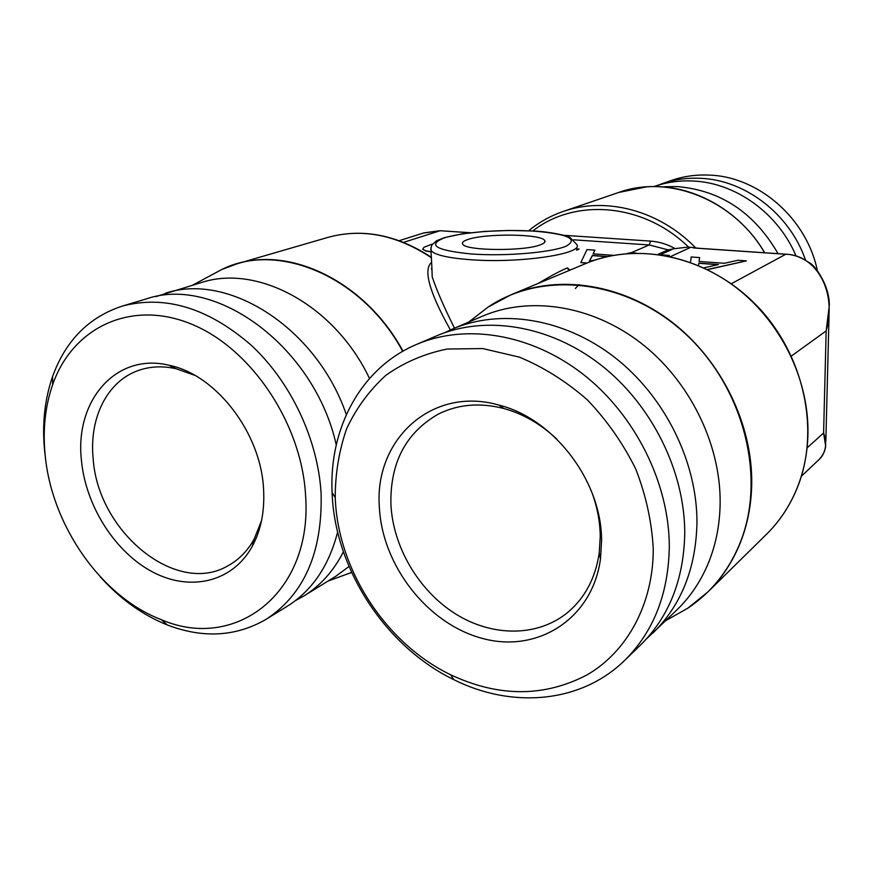 <?xml version="1.0" encoding="UTF-8"?>
<svg xmlns="http://www.w3.org/2000/svg" width="873" height="873" viewBox="0 0 873 873"><rect width="100%" height="100%" fill="white"/><g stroke="black" fill="none" stroke-linecap="round" stroke-linejoin="round"><path stroke-width="1.31" d="M652.917 633.078C681.224 605.153 695.912 568.432 696.96 522.927C697.287 461.653 664.571 395.971 614.188 356.992C563.696 318.056 500.371 308.453 452.323 329.099L482.518 316.157C529.562 295.958 591.239 305.037 640.236 342.511C689.124 380.039 720.672 443.44 720.149 502.826C719.887 524.553 715.904 544.763 708.21 563.445C700.626 581.56 690.172 597.067 676.848 609.954L646.435 638.938M349.014 566.501L335.778 576.278L303.891 595.975C320.413 585.728 333.584 570.997 343.395 551.812M155.874 296.602L201.488 282.514C258.113 263.853 335.188 305.757 369.486 378.467M423.263 233.102L440.134 230.734L470.263 232.785M432.441 244.036L424.027 247.223L422.685 249.296L425.871 251.053L431.295 251.882M613.435 255.331L593.094 253.868L594.895 250.169L586.983 249.613L580.818 262.577L586.612 263.177M593.182 253.879L594.895 250.169M576.573 250.224L579.105 249.056L576.551 248.87M589.461 261.18L592.385 255.614L606.997 256.673M575.362 288.516L579.039 284.565M563.947 235.306L650.538 241.101C659.05 241.701 667.212 244.2 675.025 248.598L668.085 249.853L658.024 254.349M791.375 356.042L826.164 330.922C837.414 291.2 815.72 254.61 785.602 254.25L695.41 248.107M675.025 248.609L688.513 247.048L698.978 248.292M669.067 256.226L669.318 255.429L661.832 254.894M699.087 261.474L699.611 257.568L691.209 256.968L690.51 262.293M707.687 269.615L746.371 260.874L737.925 260.274L724.361 263.286L699.066 261.474L699.611 257.568M698.498 265.414L698.88 263.308L717.912 264.683M807.209 447.773L823.599 432.986L826.164 330.922L829.295 305.659C829.885 285.482 814.356 264.355 809.151 262.664C801.261 257.273 793.492 254.458 785.864 254.207L786.016 254.272M801.37 476.232L818.863 459.744C825.902 452.487 827.473 443.571 823.599 432.986L825.694 446.289M825.705 446.234C824.767 452.028 822.486 456.535 818.863 459.744L818.798 459.809M467.612 239.595C484.842 233.189 541.533 233.8 544.697 240.512C545.636 241.93 544.283 243.327 540.627 244.724C525.011 251.369 465.756 250.922 462.755 244.211C461.631 242.629 463.247 241.09 467.612 239.595M624.435 660.599L640.324 645.245C668.958 617.004 683.766 579.759 684.748 533.512C684.945 471.245 651.629 404.374 600.46 364.619C549.193 324.909 485.017 315.033 436.445 335.909L416.421 344.486C465.625 323.337 530.86 333.573 583.12 374.255C635.271 414.991 669.362 483.38 669.307 546.891C668.423 594.055 653.473 631.965 624.435 660.599C580.72 703.289 511.84 708.789 453.851 679.685C385.953 646.806 335.832 570.233 332.209 495.231L332.089 492.579C328.946 428.13 360.975 367.926 416.421 344.486M335.221 497.523C335.287 473.275 339.117 450.272 346.723 428.512C356.435 407.92 369.508 390.166 385.953 375.259C404.09 362.393 424.507 353.652 447.183 349.025L482.78 348.567L519.359 357.133C543.639 367.217 566.326 381.479 587.409 399.921C606.986 420.426 623.115 443.495 635.784 469.107C646.053 495.569 651.88 522.261 653.255 549.182C653.244 604.083 627.272 651.4 587.398 674.698C544.348 697.32 498.745 697.331 450.566 674.742C386.303 643.707 338.713 571.04 335.341 500.033L335.221 497.523L332.089 492.579M601.562 541.195C602.054 481.689 554.18 418.756 498.996 405.105C432.157 385.713 374.244 439.414 379.34 506.831C381.981 565.268 427.301 623.802 482.256 638.381C537.102 653.604 592.429 619.208 600.482 558.927L601.562 541.195M556.941 439.239C540.954 424.136 523.276 413.9 503.928 408.542C479.877 402.366 457.943 404.254 438.093 414.217C405.803 432.844 390.067 462.843 390.908 504.223C392.926 547.011 418.724 590.825 455.641 613.97C492.525 637.039 538.074 637.159 568.116 612.104C585.161 597.536 595.528 577.828 599.227 552.98L600.242 536.306C600.035 521.345 597.154 506.449 591.588 491.63M45.56 458.762L44.643 451.166C41.991 424.398 44.621 399.539 52.555 376.59C65.606 340.579 88.871 317.074 122.329 306.074C165.237 294.856 208.254 307.94 251.359 345.337C291.069 382.276 318.012 439.665 321.1 493.529C322.508 552.369 304.23 594.273 266.232 619.241L287.206 606.288C312.152 590.617 328.957 565.846 337.633 531.995M122.329 306.074L146.206 298.959C215.871 274.548 314.542 347.018 336.258 444.848M161.265 619.644C101.519 596.979 51.703 525.732 45.167 455.171C42.646 429.843 45.145 406.36 52.642 384.709C72.295 328.008 130.175 299.395 190.401 323.687C250.616 347.519 301.676 423.132 305.583 495.428C312.894 593.029 235.306 651.804 161.265 619.644L167.354 624.97C142.539 615.039 120.168 598.976 100.264 576.802M81.484 460.78C85.86 506.373 115.291 552.434 152.862 572.11C190.369 591.861 232.458 582.215 252.166 546.509C261.038 530.14 264.835 510.945 263.559 488.935C260.863 432.692 215.915 374.452 168.969 365.241C115.803 352.256 74.423 401.1 81.484 460.78M266.232 619.241C236.103 636.723 203.147 638.632 167.354 624.97M194.734 375.303L175.953 368.69C162.64 365.776 150.156 366.354 138.523 370.436C107.161 381.174 89.024 418.102 93.16 458.598C97.754 531.995 176.532 596.586 228.279 565.606C238.984 559.669 247.605 550.83 254.152 539.099L252.166 546.509M817.346 270.586C806.739 218.414 758.419 176.499 709.072 175.091C695.803 174.502 683.079 176.346 670.911 180.602L657.827 185.283M661.679 183.832C673.967 179.543 686.822 177.699 700.233 178.299C745.106 179.838 789.847 214.049 805.583 260.274M796.1 256.073C778.159 213.143 735.372 182.599 692.78 181.006C679.249 180.384 666.285 182.239 653.899 186.571L653.833 186.593M664.56 186.713L677.361 186.593C720.771 190.325 754.337 212.685 778.061 253.672M261.474 520.886L254.152 539.099M165.204 293.306C228.508 271.798 316.823 328.226 346.319 414.599M295.303 600.7L303.891 595.975M431.677 262.227C422.99 269.484 429.232 292.051 450.403 329.95M431.819 266.036L432.222 276.927C436.816 290.556 444.237 307.634 454.506 328.172M452.323 329.099L444.521 332.755M538.226 283.409C551.365 275.595 561.11 270.434 567.45 267.924L569.971 270.139M568.945 270.565L567.45 267.924M422.685 249.296L425.86 250.889L431.284 251.719M576.573 250.06L579.105 249.056M636.122 253.083L630.972 252.723L626.912 253.541M580.818 262.577L586.972 263.035M595.146 260.012L589.362 261.202L592.385 255.44L607.564 256.542M668.991 256.204L669.318 255.429M707.446 269.495L746.371 260.874M698.476 265.403L698.88 263.133L718.501 264.552L703.965 267.836M797.082 488.28C820.5 431.306 804.491 355.453 757.437 306.347C710.447 257.131 639.44 240.828 585.892 263.482C631.223 244.505 689.441 252.548 735.022 286.748C780.506 321.002 809.195 379.155 807.94 434.296C807.449 453.567 803.76 471.671 796.896 488.585C789.618 506.242 779.491 521.476 766.505 534.276C779.545 521.421 789.716 506.133 797.016 488.433M495.133 302.691L511.054 294.768C559.277 274.569 621.969 283.867 671.512 321.744C720.945 359.687 752.57 423.678 751.729 483.773C751.369 504.747 747.583 524.367 740.359 542.646C732.676 561.754 721.895 578.144 708.036 591.807L694.755 603.265M687.324 608.492L671.992 617.124M474.017 317.968L488.072 307.121M473.384 318.459L488.269 306.958C542.188 270.51 625.384 279.044 684.334 332.853C743.458 386.357 766.8 476.996 740.129 542.81L738.962 545.658C727.449 572.328 710.36 593.204 687.706 608.263L671.261 617.538M211.67 274.93L221.764 269.517C278.192 241.013 362.611 276.61 402.704 351.339M212.357 274.558L221.491 269.659M224.317 268.371L236.758 263.875C292.259 246.262 366.311 283.201 402.999 351.175M192.66 285.133L221.764 269.517L236.758 263.875L328.008 237.369C362.251 228.006 396.746 234.815 431.513 257.808M351.677 572.557L347.967 573.757M403.588 242.356L440.134 230.734L470.558 232.742M431.317 268.84L431.917 268.622M631.135 252.733L649.239 244.964L573.648 239.813M650.538 241.101L649.239 244.964L668.085 249.853M660.435 254.687L671.719 249.613M670.617 256.553L689.888 247.725M731.323 283.736L785.864 254.207M695.399 247.626C659.126 210.153 605.513 196.447 563.063 211.517C550.361 215.915 538.87 222.342 528.612 230.788M688.513 247.048C643.477 203.071 574.991 197.756 532.759 230.996M430.935 247.605L431.251 250.802C435.016 254.883 447.358 257.808 468.266 259.554L470.82 259.739C520.985 263.548 585.761 253.476 576.486 244.189L570.069 237.532C567.57 235.503 547.022 231.41 535.105 231.149M472.871 254.076C506.526 256.356 551.038 252.504 565.966 246.241C578.755 239.104 568.301 234.084 534.603 231.192L532.355 231.05C500.927 229.184 460.704 232.327 443.593 238.165C427.213 245.095 436.184 250.344 470.492 253.912L472.871 254.076M764.726 252.766C739.486 209.564 690.969 183.232 646.457 186.866L635.173 188.241M764.573 252.755C733.92 199.699 668.762 174.142 618.662 192.475L563.063 211.517M351.655 572.524L348.862 573.43M665.859 620.572L687.706 608.274L708.036 591.818L766.505 534.276M468.659 322.104L488.269 306.958L511.054 294.768L585.892 263.482M328.008 237.369C362.36 228.006 396.855 234.684 431.502 257.393M328.019 581.069L351.612 572.426M399.201 240.675L423.929 232.884M424.005 232.862L440.363 230.69M785.765 254.196L693.391 247.91M829.044 315.48L825.836 441.247M532.803 231.007L534.887 231.127M544.697 240.522L544.73 242.203M450.566 674.742L453.851 679.685M599.227 552.98L600.482 558.927M52.642 384.709L52.555 376.59M175.953 368.69L168.969 365.241M503.928 408.542L498.996 405.105M646.457 186.866L618.662 192.475M532.606 230.985L508.675 230.45L484.144 231.454L461.937 233.909L444.597 237.598L436.598 240.73L431.731 245.127L430.88 248.805L431.829 266.276"/></g></svg>
